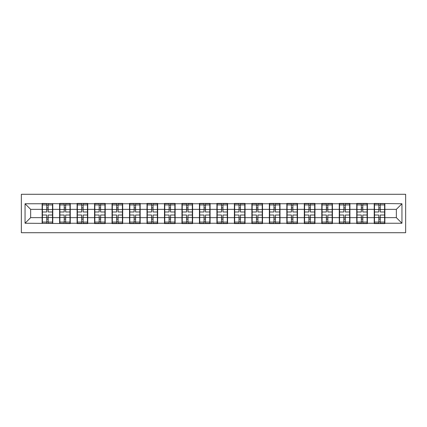 <?xml version="1.0" encoding="UTF-8"?>
<svg xmlns="http://www.w3.org/2000/svg" width="427" height="427" viewBox="0 0 427 427"><rect width="100%" height="100%" fill="white"/><g stroke="black" fill="none" stroke-linecap="round" stroke-linejoin="round"><path stroke-width="0.64" d="M21.35 232.715L405.65 232.715L405.65 194.285L21.35 194.285L21.35 232.715M384.866 212.662L384.588 212.662M374.5 212.662L374.223 212.662M374.223 214.338L374.5 214.338M384.588 214.338L384.866 214.338M367.385 212.662L367.108 212.662M357.025 212.662L356.742 212.662M356.742 214.338L357.025 214.338M367.108 214.338L367.385 214.338M349.91 212.662L349.628 212.662M339.545 212.662L339.268 212.662M339.268 214.338L339.545 214.338M349.628 214.338L349.91 214.338M332.43 212.662L332.153 212.662M322.07 212.662L321.787 212.662M321.787 214.338L322.07 214.338M332.153 214.338L332.43 214.338M314.955 212.662L314.672 212.662M304.59 212.662L304.307 212.662M304.307 214.338L304.59 214.338M314.672 214.338L314.955 214.338M297.475 212.662L297.192 212.662M287.109 212.662L286.832 212.662M286.832 214.338L287.109 214.338M297.192 214.338L297.475 214.338M279.995 212.662L279.717 212.662M269.634 212.662L269.352 212.662M269.352 214.338L269.634 214.338M279.717 214.338L279.995 214.338M262.52 212.662L262.237 212.662M252.154 212.662L251.877 212.662M251.877 214.338L252.154 214.338M262.237 214.338L262.52 214.338M245.039 212.662L244.762 212.662M234.674 212.662L234.396 212.662M234.396 214.338L234.674 214.338M244.762 214.338L245.039 214.338M227.559 212.662L227.281 212.662M217.199 212.662L216.916 212.662M216.916 214.338L217.199 214.338M227.281 214.338L227.559 214.338M210.084 212.662L209.801 212.662M199.719 212.662L199.441 212.662M199.441 214.338L199.719 214.338M209.801 214.338L210.084 214.338M192.604 212.662L192.326 212.662M182.238 212.662L181.961 212.662M181.961 214.338L182.238 214.338M192.326 214.338L192.604 214.338M175.123 212.662L174.846 212.662M164.763 212.662L164.48 212.662M164.48 214.338L164.763 214.338M174.846 214.338L175.123 214.338M157.648 212.662L157.366 212.662M147.283 212.662L147.005 212.662M147.005 214.338L147.283 214.338M157.366 214.338L157.648 214.338M140.168 212.662L139.891 212.662M129.808 212.662L129.525 212.662M129.525 214.338L129.808 214.338M139.891 214.338L140.168 214.338M122.693 212.662L122.41 212.662M112.328 212.662L112.045 212.662M112.045 214.338L112.328 214.338M122.41 214.338L122.693 214.338M105.213 212.662L104.93 212.662M94.847 212.662L94.57 212.662M94.57 214.338L94.847 214.338M104.93 214.338L105.213 214.338M87.732 212.662L87.455 212.662M77.372 212.662L77.09 212.662M77.09 214.338L77.372 214.338M87.455 214.338L87.732 214.338M70.258 212.662L69.975 212.662M59.892 212.662L59.615 212.662M59.615 214.338L59.892 214.338M69.975 214.338L70.258 214.338M396.352 217.647L396.352 209.353L384.866 209.353L384.866 217.647L396.352 217.647L401.951 223.246L401.951 203.754L374.223 203.417L374.223 209.353L367.385 209.353L367.385 217.647L374.223 217.647L374.223 209.353M401.951 223.246L384.866 223.246L384.866 223.583L374.223 223.583L374.223 223.246L367.385 223.246L367.385 223.583L356.742 223.583L356.742 223.246L349.91 223.246L349.91 223.583L339.268 223.583L339.268 223.246L332.43 223.246L332.43 223.583L321.787 223.583L321.787 223.246L314.955 223.246L314.955 223.583L304.307 223.583L304.307 223.246L297.475 223.246L297.475 223.583L286.832 223.583L286.832 223.246L279.995 223.246L279.995 223.583L269.352 223.583L269.352 223.246L262.52 223.246L262.52 223.583L251.877 223.583L251.877 223.246L245.039 223.246L245.039 223.583L234.396 223.583L234.396 223.246L227.559 223.246L227.559 223.583L216.916 223.583L216.916 223.246L210.084 223.246L210.084 223.583L199.441 223.583L199.441 223.246L192.604 223.246L192.604 223.583L181.961 223.583L181.961 223.246L175.123 223.246L175.123 223.583L164.48 223.583L164.48 223.246L157.648 223.246L157.648 223.583L147.005 223.583L147.005 223.246L140.168 223.246L140.168 223.583L129.525 223.583L129.525 223.246L122.693 223.246L122.693 223.583L112.045 223.583L112.045 223.246L105.213 223.246L105.213 223.583L94.57 223.583L94.57 223.246L87.732 223.246L87.732 223.583L77.09 223.583L77.09 223.246L70.258 223.246L70.258 223.583L25.049 223.246L25.049 203.754L42.134 203.754L42.134 209.353L30.648 209.353L30.648 217.647L42.134 217.647L42.134 209.353M374.223 203.754L367.385 203.754L367.385 203.417L356.742 203.417L356.742 203.754L349.91 203.754L349.91 203.417L339.268 203.417L339.268 203.754L332.43 203.754L332.43 203.417L321.787 203.417L321.787 203.754L314.955 203.754L314.955 203.417L304.307 203.417L304.307 203.754L297.475 203.754L297.475 203.417L286.832 203.417L286.832 203.754L279.995 203.754L279.995 203.417L269.352 203.417L269.352 203.754L262.52 203.754L262.52 203.417L251.877 203.417L251.877 203.754L245.039 203.754L245.039 203.417L234.396 203.417L234.396 203.754L227.559 203.754L227.559 203.417L216.916 203.417L216.916 203.754L210.084 203.754L210.084 203.417L199.441 203.417L199.441 203.754L192.604 203.754L192.604 203.417L181.961 203.417L181.961 203.754L175.123 203.754L175.123 203.417L164.48 203.417L164.48 203.754L157.648 203.754L157.648 203.417L147.005 203.417L147.005 203.754L140.168 203.754L140.168 203.417L129.525 203.417L129.525 203.754L122.693 203.754L122.693 203.417L112.045 203.417L112.045 203.754L105.213 203.754L105.213 203.417L94.57 203.417L94.57 203.754L87.732 203.754L87.732 203.417L77.09 203.417L77.09 203.754L70.258 203.754L70.258 203.417L59.615 203.417L59.615 203.754L42.134 203.417L42.134 203.754M374.223 217.647L374.223 223.246M367.385 217.647L367.385 223.246M367.385 203.754L367.385 209.353M349.91 217.647L356.742 217.647L356.742 209.353L349.91 209.353L349.91 223.246M356.742 217.647L356.742 223.246M356.742 203.754L356.742 209.353M349.91 203.754L349.91 209.353M332.43 217.647L339.268 217.647L339.268 209.353L332.43 209.353L332.43 223.246M339.268 217.647L339.268 223.246M339.268 203.754L339.268 209.353M332.43 203.754L332.43 209.353M314.955 217.647L321.787 217.647L321.787 209.353L314.955 209.353L314.955 223.246M321.787 217.647L321.787 223.246M321.787 203.754L321.787 209.353M314.955 203.754L314.955 209.353M297.475 217.647L304.307 217.647L304.307 209.353L297.475 209.353L297.475 223.246M304.307 217.647L304.307 223.246M304.307 203.754L304.307 209.353M297.475 203.754L297.475 209.353M279.995 217.647L286.832 217.647L286.832 209.353L279.995 209.353L279.995 223.246M286.832 217.647L286.832 223.246M286.832 203.754L286.832 209.353M279.995 203.754L279.995 209.353M262.52 217.647L269.352 217.647L269.352 209.353L262.52 209.353L262.52 223.246M269.352 217.647L269.352 223.246M269.352 203.754L269.352 209.353M262.52 203.754L262.52 209.353M245.039 217.647L251.877 217.647L251.877 209.353L245.039 209.353L245.039 223.246M251.877 217.647L251.877 223.246M251.877 203.754L251.877 209.353M245.039 203.754L245.039 209.353M227.559 217.647L234.396 217.647L234.396 209.353L227.559 209.353L227.559 223.246M234.396 217.647L234.396 223.246M234.396 203.754L234.396 209.353M227.559 203.754L227.559 209.353M210.084 217.647L216.916 217.647L216.916 209.353L210.084 209.353L210.084 223.246M216.916 217.647L216.916 223.246M216.916 203.754L216.916 209.353M210.084 203.754L210.084 209.353M192.604 217.647L199.441 217.647L199.441 209.353L192.604 209.353L192.604 223.246M199.441 217.647L199.441 223.246M199.441 203.754L199.441 209.353M192.604 203.754L192.604 209.353M175.123 217.647L181.961 217.647L181.961 209.353L175.123 209.353L175.123 223.246M181.961 217.647L181.961 223.246M181.961 203.754L181.961 209.353M175.123 203.754L175.123 209.353M157.648 217.647L164.48 217.647L164.48 209.353L157.648 209.353L157.648 223.246M164.48 217.647L164.48 223.246M164.48 203.754L164.48 209.353M157.648 203.754L157.648 209.353M140.168 217.647L147.005 217.647L147.005 209.353L140.168 209.353L140.168 223.246M147.005 217.647L147.005 223.246M147.005 203.754L147.005 209.353M140.168 203.754L140.168 209.353M122.693 217.647L129.525 217.647L129.525 209.353L122.693 209.353L122.693 223.246M129.525 217.647L129.525 223.246M129.525 203.754L129.525 209.353M122.693 203.754L122.693 209.353M105.213 217.647L112.045 217.647L112.045 209.353L105.213 209.353L105.213 223.246M112.045 217.647L112.045 223.246M112.045 203.754L112.045 209.353M105.213 203.754L105.213 209.353M87.732 217.647L94.57 217.647L94.57 209.353L87.732 209.353L87.732 223.246M94.57 217.647L94.57 223.246M94.57 203.754L94.57 209.353M87.732 203.754L87.732 209.353M70.258 217.647L77.09 217.647L77.09 209.353L70.258 209.353L70.258 223.246M77.09 217.647L77.09 223.246M77.09 203.754L77.09 209.353M70.258 203.754L70.258 209.353M52.777 217.647L59.615 217.647L59.615 209.353L52.777 209.353L52.777 223.246M59.615 217.647L59.615 223.246M59.615 203.754L59.615 209.353M52.777 203.754L52.777 209.353M52.777 212.662L52.5 212.662M42.412 212.662L42.134 212.662M42.134 214.338L42.412 214.338M52.5 214.338L52.777 214.338M42.134 217.647L42.134 223.246M30.648 217.647L25.049 223.246M25.049 203.754L30.648 209.353M384.866 217.647L384.866 223.246M384.866 203.754L384.866 209.353M401.951 203.754L396.352 209.353M52.5 215.011L52.5 223.305L48.182 223.305L48.182 215.011L52.5 215.011L52.5 203.695L48.182 203.695L48.182 204.928L52.5 204.928M42.412 209.529L46.73 209.529L46.73 203.695L42.412 203.695L42.412 215.011L46.73 215.011L46.73 223.305L42.412 223.305L42.412 222.072L46.73 222.072M46.73 207.906L48.182 207.906M48.182 205.099L46.73 205.099M46.73 209.54L48.182 209.54M46.73 209.529L46.73 211.989L42.412 211.989M42.412 204.928L46.73 204.928M46.73 217.46L48.182 217.46M46.73 221.901L48.182 221.901M46.73 219.094L48.182 219.094M42.412 215.011L42.412 222.072M48.182 222.072L52.5 222.072M48.182 204.928L48.182 211.989L52.5 211.989M69.975 215.011L69.975 223.305L65.662 223.305L65.662 215.011L69.975 215.011L69.975 203.695L65.662 203.695L65.662 204.928L69.975 204.928M59.892 209.529L64.205 209.529L64.205 203.695L59.892 203.695L59.892 215.011L64.205 215.011L64.205 223.305L59.892 223.305L59.892 222.072L64.205 222.072M64.205 207.906L65.662 207.906M65.662 205.099L64.205 205.099M64.205 209.54L65.662 209.54M64.205 209.529L64.205 211.989L59.892 211.989M59.892 204.928L64.205 204.928M64.205 217.46L65.662 217.46M64.205 221.901L65.662 221.901M64.205 219.094L65.662 219.094M59.892 215.011L59.892 222.072M65.662 222.072L69.975 222.072M65.662 204.928L65.662 211.989L69.975 211.989M87.455 215.011L87.455 223.305L83.142 223.305L83.142 215.011L87.455 215.011L87.455 203.695L83.142 203.695L83.142 204.928L87.455 204.928M77.372 209.529L81.685 209.529L81.685 203.695L77.372 203.695L77.372 215.011L81.685 215.011L81.685 223.305L77.372 223.305L77.372 222.072L81.685 222.072M81.685 207.906L83.142 207.906M83.142 205.099L81.685 205.099M81.685 209.54L83.142 209.54M81.685 209.529L81.685 211.989L77.372 211.989M77.372 204.928L81.685 204.928M81.685 217.46L83.142 217.46M81.685 221.901L83.142 221.901M81.685 219.094L83.142 219.094M77.372 215.011L77.372 222.072M83.142 222.072L87.455 222.072M83.142 204.928L83.142 211.989L87.455 211.989M104.93 215.011L104.93 223.305L100.617 223.305L100.617 215.011L104.93 215.011L104.93 203.695L100.617 203.695L100.617 204.928L104.93 204.928M94.847 209.529L99.16 209.529L99.16 203.695L94.847 203.695L94.847 215.011L99.16 215.011L99.16 223.305L94.847 223.305L94.847 222.072L99.16 222.072M99.16 207.906L100.617 207.906M100.617 205.099L99.16 205.099M99.16 209.54L100.617 209.54M99.16 209.529L99.16 211.989L94.847 211.989M94.847 204.928L99.16 204.928M99.16 217.46L100.617 217.46M99.16 221.901L100.617 221.901M99.16 219.094L100.617 219.094M94.847 215.011L94.847 222.072M100.617 222.072L104.93 222.072M100.617 204.928L100.617 211.989L104.93 211.989M122.41 215.011L122.41 223.305L118.098 223.305L118.098 215.011L122.41 215.011L122.41 203.695L118.098 203.695L118.098 204.928L122.41 204.928M112.328 209.529L116.64 209.529L116.64 203.695L112.328 203.695L112.328 215.011L116.64 215.011L116.64 223.305L112.328 223.305L112.328 222.072L116.64 222.072M116.64 207.906L118.098 207.906M118.098 205.099L116.64 205.099M116.64 209.54L118.098 209.54M116.64 209.529L116.64 211.989L112.328 211.989M112.328 204.928L116.64 204.928M116.64 217.46L118.098 217.46M116.64 221.901L118.098 221.901M116.64 219.094L118.098 219.094M112.328 215.011L112.328 222.072M118.098 222.072L122.41 222.072M118.098 204.928L118.098 211.989L122.41 211.989M139.891 215.011L139.891 223.305L135.578 223.305L135.578 215.011L139.891 215.011L139.891 203.695L135.578 203.695L135.578 204.928L139.891 204.928M129.808 209.529L134.121 209.529L134.121 203.695L129.808 203.695L129.808 215.011L134.121 215.011L134.121 223.305L129.808 223.305L129.808 222.072L134.121 222.072M134.121 207.906L135.578 207.906M135.578 205.099L134.121 205.099M134.121 209.54L135.578 209.54M134.121 209.529L134.121 211.989L129.808 211.989M129.808 204.928L134.121 204.928M134.121 217.46L135.578 217.46M134.121 221.901L135.578 221.901M134.121 219.094L135.578 219.094M129.808 215.011L129.808 222.072M135.578 222.072L139.891 222.072M135.578 204.928L135.578 211.989L139.891 211.989M157.366 215.011L157.366 223.305L153.053 223.305L153.053 215.011L157.366 215.011L157.366 203.695L153.053 203.695L153.053 204.928L157.366 204.928M147.283 209.529L151.596 209.529L151.596 203.695L147.283 203.695L147.283 215.011L151.596 215.011L151.596 223.305L147.283 223.305L147.283 222.072L151.596 222.072M151.596 207.906L153.053 207.906M153.053 205.099L151.596 205.099M151.596 209.54L153.053 209.54M151.596 209.529L151.596 211.989L147.283 211.989M147.283 204.928L151.596 204.928M151.596 217.46L153.053 217.46M151.596 221.901L153.053 221.901M151.596 219.094L153.053 219.094M147.283 215.011L147.283 222.072M153.053 222.072L157.366 222.072M153.053 204.928L153.053 211.989L157.366 211.989M174.846 215.011L174.846 223.305L170.533 223.305L170.533 215.011L174.846 215.011L174.846 203.695L170.533 203.695L170.533 204.928L174.846 204.928M164.763 209.529L169.076 209.529L169.076 203.695L164.763 203.695L164.763 215.011L169.076 215.011L169.076 223.305L164.763 223.305L164.763 222.072L169.076 222.072M169.076 207.906L170.533 207.906M170.533 205.099L169.076 205.099M169.076 209.54L170.533 209.54M169.076 209.529L169.076 211.989L164.763 211.989M164.763 204.928L169.076 204.928M169.076 217.46L170.533 217.46M169.076 221.901L170.533 221.901M169.076 219.094L170.533 219.094M164.763 215.011L164.763 222.072M170.533 222.072L174.846 222.072M170.533 204.928L170.533 211.989L174.846 211.989M192.326 215.011L192.326 223.305L188.008 223.305L188.008 215.011L192.326 215.011L192.326 203.695L188.008 203.695L188.008 204.928L192.326 204.928M182.238 209.529L186.556 209.529L186.556 203.695L182.238 203.695L182.238 215.011L186.556 215.011L186.556 223.305L182.238 223.305L182.238 222.072L186.556 222.072M186.556 207.906L188.008 207.906M188.008 205.099L186.556 205.099M186.556 209.54L188.008 209.54M186.556 209.529L186.556 211.989L182.238 211.989M182.238 204.928L186.556 204.928M186.556 217.46L188.008 217.46M186.556 221.901L188.008 221.901M186.556 219.094L188.008 219.094M182.238 215.011L182.238 222.072M188.008 222.072L192.326 222.072M188.008 204.928L188.008 211.989L192.326 211.989M209.801 215.011L209.801 223.305L205.488 223.305L205.488 215.011L209.801 215.011L209.801 203.695L205.488 203.695L205.488 204.928L209.801 204.928M199.719 209.529L204.031 209.529L204.031 203.695L199.719 203.695L199.719 215.011L204.031 215.011L204.031 223.305L199.719 223.305L199.719 222.072L204.031 222.072M204.031 207.906L205.488 207.906M205.488 205.099L204.031 205.099M204.031 209.54L205.488 209.54M204.031 209.529L204.031 211.989L199.719 211.989M199.719 204.928L204.031 204.928M204.031 217.46L205.488 217.46M204.031 221.901L205.488 221.901M204.031 219.094L205.488 219.094M199.719 215.011L199.719 222.072M205.488 222.072L209.801 222.072M205.488 204.928L205.488 211.989L209.801 211.989M227.281 215.011L227.281 223.305L222.969 223.305L222.969 215.011L227.281 215.011L227.281 203.695L222.969 203.695L222.969 204.928L227.281 204.928M217.199 209.529L221.512 209.529L221.512 203.695L217.199 203.695L217.199 215.011L221.512 215.011L221.512 223.305L217.199 223.305L217.199 222.072L221.512 222.072M221.512 207.906L222.969 207.906M222.969 205.099L221.512 205.099M221.512 209.54L222.969 209.54M221.512 209.529L221.512 211.989L217.199 211.989M217.199 204.928L221.512 204.928M221.512 217.46L222.969 217.46M221.512 221.901L222.969 221.901M221.512 219.094L222.969 219.094M217.199 215.011L217.199 222.072M222.969 222.072L227.281 222.072M222.969 204.928L222.969 211.989L227.281 211.989M244.762 215.011L244.762 223.305L240.444 223.305L240.444 215.011L244.762 215.011L244.762 203.695L240.444 203.695L240.444 204.928L244.762 204.928M234.674 209.529L238.992 209.529L238.992 203.695L234.674 203.695L234.674 215.011L238.992 215.011L238.992 223.305L234.674 223.305L234.674 222.072L238.992 222.072M238.992 207.906L240.444 207.906M240.444 205.099L238.992 205.099M238.992 209.54L240.444 209.54M238.992 209.529L238.992 211.989L234.674 211.989M234.674 204.928L238.992 204.928M238.992 217.46L240.444 217.46M238.992 221.901L240.444 221.901M238.992 219.094L240.444 219.094M234.674 215.011L234.674 222.072M240.444 222.072L244.762 222.072M240.444 204.928L240.444 211.989L244.762 211.989M262.237 215.011L262.237 223.305L257.924 223.305L257.924 215.011L262.237 215.011L262.237 203.695L257.924 203.695L257.924 204.928L262.237 204.928M252.154 209.529L256.467 209.529L256.467 203.695L252.154 203.695L252.154 215.011L256.467 215.011L256.467 223.305L252.154 223.305L252.154 222.072L256.467 222.072M256.467 207.906L257.924 207.906M257.924 205.099L256.467 205.099M256.467 209.54L257.924 209.54M256.467 209.529L256.467 211.989L252.154 211.989M252.154 204.928L256.467 204.928M256.467 217.46L257.924 217.46M256.467 221.901L257.924 221.901M256.467 219.094L257.924 219.094M252.154 215.011L252.154 222.072M257.924 222.072L262.237 222.072M257.924 204.928L257.924 211.989L262.237 211.989M279.717 215.011L279.717 223.305L275.404 223.305L275.404 215.011L279.717 215.011L279.717 203.695L275.404 203.695L275.404 204.928L279.717 204.928M269.634 209.529L273.947 209.529L273.947 203.695L269.634 203.695L269.634 215.011L273.947 215.011L273.947 223.305L269.634 223.305L269.634 222.072L273.947 222.072M273.947 207.906L275.404 207.906M275.404 205.099L273.947 205.099M273.947 209.54L275.404 209.54M273.947 209.529L273.947 211.989L269.634 211.989M269.634 204.928L273.947 204.928M273.947 217.46L275.404 217.46M273.947 221.901L275.404 221.901M273.947 219.094L275.404 219.094M269.634 215.011L269.634 222.072M275.404 222.072L279.717 222.072M275.404 204.928L275.404 211.989L279.717 211.989M297.192 215.011L297.192 223.305L292.879 223.305L292.879 215.011L297.192 215.011L297.192 203.695L292.879 203.695L292.879 204.928L297.192 204.928M287.109 209.529L291.422 209.529L291.422 203.695L287.109 203.695L287.109 215.011L291.422 215.011L291.422 223.305L287.109 223.305L287.109 222.072L291.422 222.072M291.422 207.906L292.879 207.906M292.879 205.099L291.422 205.099M291.422 209.54L292.879 209.54M291.422 209.529L291.422 211.989L287.109 211.989M287.109 204.928L291.422 204.928M291.422 217.46L292.879 217.46M291.422 221.901L292.879 221.901M291.422 219.094L292.879 219.094M287.109 215.011L287.109 222.072M292.879 222.072L297.192 222.072M292.879 204.928L292.879 211.989L297.192 211.989M314.672 215.011L314.672 223.305L310.36 223.305L310.36 215.011L314.672 215.011L314.672 203.695L310.36 203.695L310.36 204.928L314.672 204.928M304.59 209.529L308.902 209.529L308.902 203.695L304.59 203.695L304.59 215.011L308.902 215.011L308.902 223.305L304.59 223.305L304.59 222.072L308.902 222.072M308.902 207.906L310.36 207.906M310.36 205.099L308.902 205.099M308.902 209.54L310.36 209.54M308.902 209.529L308.902 211.989L304.59 211.989M304.59 204.928L308.902 204.928M308.902 217.46L310.36 217.46M308.902 221.901L310.36 221.901M308.902 219.094L310.36 219.094M304.59 215.011L304.59 222.072M310.36 222.072L314.672 222.072M310.36 204.928L310.36 211.989L314.672 211.989M332.153 215.011L332.153 223.305L327.84 223.305L327.84 215.011L332.153 215.011L332.153 203.695L327.84 203.695L327.84 204.928L332.153 204.928M322.07 209.529L326.383 209.529L326.383 203.695L322.07 203.695L322.07 215.011L326.383 215.011L326.383 223.305L322.07 223.305L322.07 222.072L326.383 222.072M326.383 207.906L327.84 207.906M327.84 205.099L326.383 205.099M326.383 209.54L327.84 209.54M326.383 209.529L326.383 211.989L322.07 211.989M322.07 204.928L326.383 204.928M326.383 217.46L327.84 217.46M326.383 221.901L327.84 221.901M326.383 219.094L327.84 219.094M322.07 215.011L322.07 222.072M327.84 222.072L332.153 222.072M327.84 204.928L327.84 211.989L332.153 211.989M349.628 215.011L349.628 223.305L345.315 223.305L345.315 215.011L349.628 215.011L349.628 203.695L345.315 203.695L345.315 204.928L349.628 204.928M339.545 209.529L343.858 209.529L343.858 203.695L339.545 203.695L339.545 215.011L343.858 215.011L343.858 223.305L339.545 223.305L339.545 222.072L343.858 222.072M343.858 207.906L345.315 207.906M345.315 205.099L343.858 205.099M343.858 209.54L345.315 209.54M343.858 209.529L343.858 211.989L339.545 211.989M339.545 204.928L343.858 204.928M343.858 217.46L345.315 217.46M343.858 221.901L345.315 221.901M343.858 219.094L345.315 219.094M339.545 215.011L339.545 222.072M345.315 222.072L349.628 222.072M345.315 204.928L345.315 211.989L349.628 211.989M367.108 215.011L367.108 223.305L362.795 223.305L362.795 215.011L367.108 215.011L367.108 203.695L362.795 203.695L362.795 204.928L367.108 204.928M357.025 209.529L361.338 209.529L361.338 203.695L357.025 203.695L357.025 215.011L361.338 215.011L361.338 223.305L357.025 223.305L357.025 222.072L361.338 222.072M361.338 207.906L362.795 207.906M362.795 205.099L361.338 205.099M361.338 209.54L362.795 209.54M361.338 209.529L361.338 211.989L357.025 211.989M357.025 204.928L361.338 204.928M361.338 217.46L362.795 217.46M361.338 221.901L362.795 221.901M361.338 219.094L362.795 219.094M357.025 215.011L357.025 222.072M362.795 222.072L367.108 222.072M362.795 204.928L362.795 211.989L367.108 211.989M384.588 215.011L384.588 223.305L380.27 223.305L380.27 215.011L384.588 215.011L384.588 203.695L380.27 203.695L380.27 204.928L384.588 204.928M374.5 209.529L378.818 209.529L378.818 203.695L374.5 203.695L374.5 215.011L378.818 215.011L378.818 223.305L374.5 223.305L374.5 222.072L378.818 222.072M378.818 207.906L380.27 207.906M380.27 205.099L378.818 205.099M378.818 209.54L380.27 209.54M378.818 209.529L378.818 211.989L374.5 211.989M374.5 204.928L378.818 204.928M378.818 217.46L380.27 217.46M378.818 221.901L380.27 221.901M378.818 219.094L380.27 219.094M374.5 215.011L374.5 222.072M380.27 222.072L384.588 222.072M380.27 204.928L380.27 211.989L384.588 211.989M42.412 217.471L46.73 217.471M48.182 217.471L52.5 217.471M48.182 209.529L52.5 209.529M59.892 217.471L64.205 217.471M65.662 217.471L69.975 217.471M65.662 209.529L69.975 209.529M77.372 217.471L81.685 217.471M83.142 217.471L87.455 217.471M83.142 209.529L87.455 209.529M94.847 217.471L99.16 217.471M100.617 217.471L104.93 217.471M100.617 209.529L104.93 209.529M112.328 217.471L116.64 217.471M118.098 217.471L122.41 217.471M118.098 209.529L122.41 209.529M129.808 217.471L134.121 217.471M135.578 217.471L139.891 217.471M135.578 209.529L139.891 209.529M147.283 217.471L151.596 217.471M153.053 217.471L157.366 217.471M153.053 209.529L157.366 209.529M164.763 217.471L169.076 217.471M170.533 217.471L174.846 217.471M170.533 209.529L174.846 209.529M182.238 217.471L186.556 217.471M188.008 217.471L192.326 217.471M188.008 209.529L192.326 209.529M199.719 217.471L204.031 217.471M205.488 217.471L209.801 217.471M205.488 209.529L209.801 209.529M217.199 217.471L221.512 217.471M222.969 217.471L227.281 217.471M222.969 209.529L227.281 209.529M234.674 217.471L238.992 217.471M240.444 217.471L244.762 217.471M240.444 209.529L244.762 209.529M252.154 217.471L256.467 217.471M257.924 217.471L262.237 217.471M257.924 209.529L262.237 209.529M269.634 217.471L273.947 217.471M275.404 217.471L279.717 217.471M275.404 209.529L279.717 209.529M287.109 217.471L291.422 217.471M292.879 217.471L297.192 217.471M292.879 209.529L297.192 209.529M304.59 217.471L308.902 217.471M310.36 217.471L314.672 217.471M310.36 209.529L314.672 209.529M322.07 217.471L326.383 217.471M327.84 217.471L332.153 217.471M327.84 209.529L332.153 209.529M339.545 217.471L343.858 217.471M345.315 217.471L349.628 217.471M345.315 209.529L349.628 209.529M357.025 217.471L361.338 217.471M362.795 217.471L367.108 217.471M362.795 209.529L367.108 209.529M374.5 217.471L378.818 217.471M380.27 217.471L384.588 217.471M380.27 209.529L384.588 209.529"/></g></svg>

